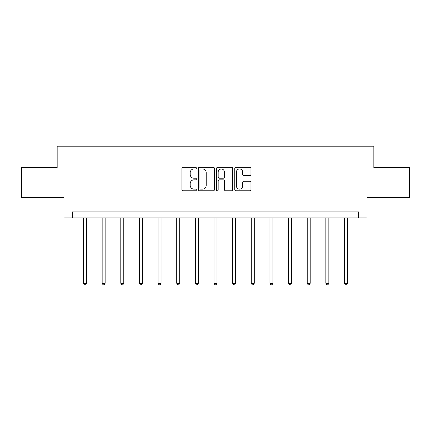 <?xml version="1.0" encoding="UTF-8"?>
<svg xmlns="http://www.w3.org/2000/svg" width="431" height="431" viewBox="0 0 431 431"><rect width="100%" height="100%" fill="white"/><g stroke="black" fill="none" stroke-linecap="round" stroke-linejoin="round"><path stroke-width="0.65" d="M196.38 168.133A0.819 0.819 0 0 0 195.561 167.309L183.094 167.309A1.174 1.174 0 0 0 181.925 168.483L181.925 189.597A1.174 1.174 0 0 0 183.094 190.771L195.561 190.771A0.819 0.819 0 0 0 196.38 189.947A0.819 0.819 0 0 0 195.561 189.128L193.945 189.128A3.755 3.755 0 0 1 190.195 185.373L190.195 183.617A3.755 3.755 0 0 1 193.945 179.862L195.561 179.862A0.819 0.819 0 0 0 196.38 179.043A0.819 0.819 0 0 0 195.561 178.218L193.945 178.218A3.755 3.755 0 0 1 190.195 174.463L190.195 172.707A3.755 3.755 0 0 1 193.945 168.952L195.561 168.952A0.819 0.819 0 0 0 196.38 168.133M249.781 175.579A1.174 1.174 0 0 0 250.955 174.41L250.955 168.483A1.174 1.174 0 0 0 249.781 167.309L235.94 167.309A1.174 1.174 0 0 0 234.766 168.483L234.766 189.597A1.174 1.174 0 0 0 235.94 190.771L249.781 190.771A1.174 1.174 0 0 0 250.955 189.597L250.955 182.442A1.174 1.174 0 0 0 249.781 181.268L243.854 181.268A1.174 1.174 0 0 0 242.685 182.442L242.685 185.993A3.136 3.136 0 0 1 239.544 189.128A3.136 3.136 0 0 1 236.409 185.993L236.409 172.093A3.136 3.136 0 0 1 239.544 168.952A3.136 3.136 0 0 1 242.685 172.093L242.685 174.41A1.174 1.174 0 0 0 243.854 175.579L249.781 175.579M358.662 217.876L367.029 217.876L367.029 197.565L409.45 197.565L409.45 167.686L373.839 167.686L373.839 146.179L57.161 146.179L57.161 167.686L21.55 167.686L21.55 197.565L63.971 197.565L63.971 217.876L358.662 217.876L358.662 211.901L72.338 211.901L72.338 217.876M214.471 168.483A1.174 1.174 0 0 0 213.302 167.309L199.461 167.309A1.174 1.174 0 0 0 198.287 168.483L198.287 189.597A1.174 1.174 0 0 0 199.461 190.771L213.302 190.771A1.174 1.174 0 0 0 214.471 189.597L214.471 168.483M217.698 167.309L231.539 167.309A1.174 1.174 0 0 1 232.713 168.483L232.713 189.597A1.174 1.174 0 0 1 231.539 190.771L225.618 190.771A1.174 1.174 0 0 1 224.443 189.597L224.443 181.036A1.174 1.174 0 0 0 223.269 179.862L219.341 179.862A1.174 1.174 0 0 0 218.167 181.036L218.167 189.947A0.819 0.819 0 0 1 217.348 190.771A0.819 0.819 0 0 1 216.529 189.947L216.529 168.483A1.174 1.174 0 0 1 217.698 167.309M200.749 168.952A0.819 0.819 0 0 0 199.93 169.776L199.93 188.309A0.819 0.819 0 0 0 200.749 189.128L202.451 189.128A3.755 3.755 0 0 0 206.207 185.373L206.207 172.707A3.755 3.755 0 0 0 202.451 168.952L200.749 168.952M224.443 172.147A3.136 3.136 0 0 0 221.308 169.011A3.136 3.136 0 0 0 218.167 172.147L218.167 177.044A1.174 1.174 0 0 0 219.341 178.218L223.269 178.218A1.174 1.174 0 0 0 224.443 177.044L224.443 172.147M83.512 217.876L83.512 283.269L86.496 283.269L86.496 217.876M86.496 283.269L85.602 284.821L84.406 284.821L83.512 283.269M102.152 217.876L102.152 283.269L105.142 283.269L105.142 217.876M105.142 283.269L104.243 284.821L103.052 284.821L102.152 283.269M120.793 217.876L120.793 283.269L123.783 283.269L123.783 217.876M123.783 283.269L122.889 284.821L121.693 284.821L120.793 283.269M139.439 217.876L139.439 283.269L142.424 283.269L142.424 217.876M142.424 283.269L141.53 284.821L140.334 284.821L139.439 283.269M158.08 217.876L158.08 283.269L161.065 283.269L161.065 217.876M161.065 283.269L160.17 284.821L158.974 284.821L158.08 283.269M176.721 217.876L176.721 283.269L179.711 283.269L179.711 217.876M179.711 283.269L178.811 284.821L177.62 284.821L176.721 283.269M195.362 217.876L195.362 283.269L198.352 283.269L198.352 217.876M198.352 283.269L197.457 284.821L196.261 284.821L195.362 283.269M214.008 217.876L214.008 283.269L216.992 283.269L216.992 217.876M216.992 283.269L216.098 284.821L214.902 284.821L214.008 283.269M232.648 217.876L232.648 283.269L235.638 283.269L235.638 217.876M235.638 283.269L234.739 284.821L233.543 284.821L232.648 283.269M251.289 217.876L251.289 283.269L254.279 283.269L254.279 217.876M254.279 283.269L253.38 284.821L252.189 284.821L251.289 283.269M269.935 217.876L269.935 283.269L272.92 283.269L272.92 217.876M272.92 283.269L272.026 284.821L270.83 284.821L269.935 283.269M288.576 217.876L288.576 283.269L291.561 283.269L291.561 217.876M291.561 283.269L290.666 284.821L289.47 284.821L288.576 283.269M307.217 217.876L307.217 283.269L310.207 283.269L310.207 217.876M310.207 283.269L309.307 284.821L308.111 284.821L307.217 283.269M325.858 217.876L325.858 283.269L328.848 283.269L328.848 217.876M328.848 283.269L327.948 284.821L326.757 284.821L325.858 283.269M344.504 217.876L344.504 283.269L347.488 283.269L347.488 217.876M347.488 283.269L346.594 284.821L345.398 284.821L344.504 283.269"/></g></svg>
